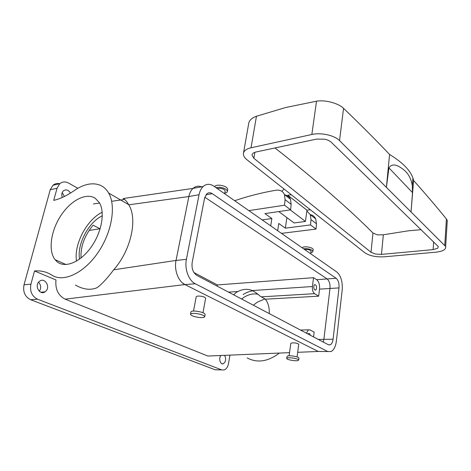 <?xml version="1.0" encoding="UTF-8"?>
<svg xmlns="http://www.w3.org/2000/svg" width="471" height="471" viewBox="0 0 471 471"><rect width="100%" height="100%" fill="white"/><g stroke="black" fill="none" stroke-linecap="round" stroke-linejoin="round"><path stroke-width="0.71" d="M76.52 261.111C73.7 244.455 86.864 219.533 102.195 212.227M79.57 259.109C76.814 244.443 88.654 222.012 102.319 215.783M95.248 198.273L99.316 202.607C105.339 212.244 101.707 232.627 90.826 247.558C80.023 262.571 64.686 268.529 56.867 261.57L55.042 259.645C48.001 250.625 50.868 230.802 60.836 215.659C70.715 200.44 86.193 192.256 95.248 198.273M81.006 258.014C80.512 246.457 84.544 235.524 93.105 225.209L100.14 228.865M229.889 355.322L228.576 363.276C227.887 366.85 226.404 369.081 224.119 369.97L221.723 369.894L37.556 299.215C31.881 296.277 29.667 291.261 30.921 284.166L34.513 270.972C40.865 270.425 46.623 271.796 51.781 275.082C63.085 282.712 83.479 273.563 97.615 253.162C111.827 232.857 116.361 206.027 108.618 193.016C106.452 189.307 103.614 186.699 100.099 185.197C92.345 182.242 83.626 184.096 73.953 190.761C66.876 195.689 60.135 198.892 53.735 200.381L57.032 188.282L59.758 183.725C62.396 181.606 65.328 181.388 68.554 183.072L77.845 188.288M217.573 369.853L215.17 369.776L30.639 299.733C24.969 296.824 22.761 291.855 24.021 284.825L50.226 189.789L57.032 188.282M75.389 285.09C83.55 289.624 90.838 290.46 97.256 287.593C102.06 283.966 107.535 278.031 113.676 269.801C130.997 250.46 137.85 218.986 128.748 204.808L188.871 196.542L176.03 260.434C173.964 269.865 178.326 281.528 184.915 284.566L182.212 282.7M202.442 187.234C199.003 185.545 195.859 185.933 193.01 188.4L123.119 198.544C124.903 199.274 126.746 201.3 128.642 204.626L128.748 204.808M62.266 197.473C61.418 194.853 61.754 192.686 63.261 190.979L63.491 190.767C66.105 189.118 68.436 189.884 70.497 193.057M59.717 183.761C57.179 183.125 54.924 183.631 52.958 185.268L50.226 189.789M38.551 282.229C41.095 285.043 41.36 288.064 39.352 291.296M62.213 192.598L64.409 196.472M289.541 352.649L207.894 356.035L65.181 299.162C58.18 295.553 55.113 289.159 55.978 279.98L34.513 270.972M224.626 355.54C225.892 357.683 225.956 359.944 224.826 362.34L223.225 363.771C220.546 364.872 218.544 359.02 220.563 355.941L220.716 355.705M38.846 281.882L39.752 281.093C44.739 277.372 50.462 286.45 46.046 290.96L44.998 291.867C40.053 295.452 34.377 286.344 38.846 281.882M193.905 272.521L217.361 284.937L217.149 286.121M313.551 277.684L312.408 286.533C312.167 289.889 312.903 292.267 314.61 293.68L318.655 296.182L319.538 289.141C319.844 284.761 318.885 281.617 316.647 279.703L313.551 277.684L217.361 284.937M316.647 279.703L327.121 278.938L204.797 197.208L327.121 278.938L336.153 278.273C338.337 280.233 339.291 283.442 339.008 287.905L329.988 288.476C330.283 284.054 329.329 280.869 327.121 278.938C329.329 280.869 330.283 284.054 329.988 288.476L323.883 339.35L329.988 288.476L319.538 289.141M286.898 217.549L285.338 228.158L278.767 223.472L277.672 230.725M248.865 210.625L284.508 205.203L290.619 209.83L264.926 213.593L271.849 218.538L270.713 225.874M297.69 352.308L318.266 351.46L331.084 351.56C333.886 350.041 335.658 346.532 336.388 341.028L342.187 290.024C342.717 281.729 340.945 275.735 336.883 272.044L213.716 186.098C209.907 183.584 206.386 183.719 203.148 186.504L193.01 188.4C190.99 190.29 189.613 193.004 188.871 196.537L188.871 196.542M321.934 351.531L318.266 351.46L184.915 284.566L195.282 283.754L327.557 351.443M318.272 339.432L323.883 339.35L323.247 342.052L323.883 339.35L333.079 339.226L339.008 287.905M247.181 357.913C257.178 363.229 267.805 361.693 279.062 353.297M264.943 298.932L257.337 302.164L253.357 305.208M193.522 311.054L196.171 296.889C196.407 296.23 197.679 295.965 199.987 296.1C203.372 296.518 205.25 297.242 205.627 298.278L205.609 298.355M298.732 344.407L298.755 344.248C297.101 343.035 294.605 342.635 291.272 343.041L290.784 343.506L289.112 355.788M233.716 294.858L235.641 292.868L237.826 291.508L228.541 292.126M318.655 296.182L265.432 299.203L260.116 296.147C257.354 293.645 254.764 291.779 252.344 290.542C247.787 288.664 242.948 288.988 237.826 291.508M316.259 289.382C316.918 286.45 316.377 284.861 314.634 284.619L314.069 285.249C313.398 288.181 313.939 289.777 315.682 290.03L316.259 289.382M285.338 228.158L310.53 224.92L316.029 229.089L281.446 233.363M310.53 224.92L310.99 219.58L310.265 214.664L306.862 211.026M234.676 200.723C247.993 196.171 261.758 192.668 275.977 190.219C279.986 189.678 282.806 191.114 284.425 194.541L285.079 199.633L291.16 204.314L290.489 199.262C289.324 196.678 287.345 195.206 284.549 194.853M290.619 209.83L291.16 204.314M271.849 218.538L262.153 219.898M306.415 333.18L308.417 329.853L309.995 329.912L314.145 332.149L313.551 336.942M269.206 313.562C269.524 307.822 268.264 303.03 265.432 299.203M310.324 335.24C309.936 333.798 309.323 333.203 308.493 333.45L307.928 333.974M252.903 290.801C249.559 291.261 246.304 292.509 243.142 294.54M284.508 205.203L285.079 199.633M310.236 214.605C312.785 215.1 314.616 216.536 315.729 218.921L316.465 223.796L316.029 229.089M217.208 188.535L219.963 188.265C223.154 188.73 224.885 189.66 225.162 191.055L225.144 191.155M311.025 251.373L311.054 251.149C309.977 249.73 307.816 249.177 304.566 249.495M257.784 294.228C253.198 293.368 248.6 294.393 243.978 297.313L241.629 299.026M215.783 187.54L219.586 187.252C224.361 187.947 226.963 189.342 227.381 191.432C227.246 192.286 226.374 192.857 224.779 193.151M303.542 248.782C308.37 248.447 311.508 249.3 312.956 251.331L312.179 252.344L310.842 252.75M190.484 314.192L190.902 311.955C191.232 311.119 193.128 310.866 196.59 311.201C201.676 311.967 204.526 313.032 205.132 314.398L205.109 314.504M298.938 358.237L298.961 358.031C298.926 356.812 290.195 355.205 287.693 355.958L286.986 356.518L286.739 358.301M310.324 209.742L306.974 210.225L287.852 195.253L287.593 197.008M290.242 209.889L305.432 221.452L306.974 210.225M305.432 221.452L294.116 222.948L278.75 211.567M284.054 189.012L281.858 191.326M291.266 194.706L287.852 195.253M214.535 186.669C215.218 185.521 217.031 185.038 219.963 185.215C224.738 185.91 227.328 187.305 227.752 189.407L227.717 189.577M313.144 249.901L313.186 249.559C313.256 247.587 305.014 245.915 302.547 247.405L302.064 247.746M199.003 317.454C193.899 316.689 191.055 315.617 190.472 314.257C190.796 313.427 192.692 313.186 196.154 313.521C201.252 314.292 204.102 315.346 204.714 316.7C204.408 317.548 202.501 317.801 199.003 317.454M297.955 360.58L298.702 360.009C298.661 358.802 289.924 357.195 287.422 357.936L286.715 358.49C286.739 359.691 295.364 361.292 297.955 360.58M246.963 159.74L364.937 252.845C369.653 255.9 376.146 257.219 384.413 256.801L435.816 252.185C442.993 251.349 446.272 249.453 445.648 246.492L339.526 140.605C334.51 135.33 321.01 132.327 311.843 134.488L251.025 147.776C246.262 148.918 243.719 150.885 243.395 153.681C243.295 155.742 244.484 157.756 246.963 159.74M447.144 222.612L447.279 220.463L446.426 218.997C436.523 206.763 425.584 193.94 413.615 180.528L411.053 211.72L412.514 192.604L412.308 185.668C411.248 179.051 408.569 173.905 404.289 170.231C400.562 167.205 392.838 161.524 388.94 167.882L386.408 187.222L389.57 154.459C375.964 140.105 360.621 124.727 343.547 108.342C338.567 103.326 325.355 99.634 316.512 101.2L285.797 107.482L256.465 116.243L251.025 147.776M243.536 152.863L248.67 123.714C249.077 120.505 251.679 118.015 256.465 116.243M369.482 179.427L438.318 246.61L437.712 248.246L433.12 249.624L381.463 254.393L375.505 254.046L371.013 252.268L253.869 158.309L252.014 155.183L252.138 154.553C252.615 153.322 253.951 152.463 256.153 151.962L316.677 139.08L324.813 139.216C327.651 139.869 329.818 140.9 331.313 142.307L369.482 179.427M389.564 154.459C402.434 162.354 410.223 170.214 412.937 178.038L413.615 180.528M421.145 229.683L408.439 230.802L383.335 234.782L377.395 234.882L372.961 232.998L371.013 252.268M274.964 147.959C314.881 179.215 347.545 207.558 372.961 232.998M318.266 351.46L184.915 284.566L65.181 299.162M336.153 278.273L212.286 193.681C210.29 192.392 208.441 192.462 206.751 193.893L204.514 198.35L192.174 262.477C191.473 268.458 193.033 272.774 196.854 275.423L328.34 344.737L330.271 344.807C331.749 343.995 332.685 342.134 333.079 339.226M203.148 186.504C201.146 188.412 199.786 191.149 199.056 194.717L186.41 259.333C184.373 268.859 188.73 280.669 195.282 283.754M199.056 194.717L188.871 196.537L176.03 260.445L186.41 259.333M30.921 284.166L24.021 284.825M99.929 228.759L89.066 230.472M37.556 299.215L30.639 299.733M113.676 269.801L176.03 260.434M93.405 203.949L99.581 203.054M111.668 201.3L124.591 199.427M221.723 369.894L215.17 369.776M312.408 286.533L252.344 290.542M314.61 293.68L261.175 296.854M310.99 219.58L316.465 223.796M316.512 101.2L311.843 134.488M412.514 192.604L388.94 167.882M343.547 108.342L339.526 140.605M446.426 218.997L444.765 245.238M433.656 241.853L433.12 249.624M383.335 234.782L381.463 254.393M254.888 152.316L253.869 158.309M212.286 193.681L205.951 194.806M55.042 259.645L66.028 264.555M128.642 204.626L108.618 193.016M52.958 185.268L59.758 183.725M223.225 363.771L222.006 363.759M44.998 291.867L40.783 292.22M224.673 193.74L225.162 191.055M311.054 251.149L310.707 253.781M202.989 312.738L205.627 298.278M298.755 344.248L297.077 356.93M308.417 329.853L300.463 330.041M315.682 290.03L315.011 290.071M310.265 214.664L315.729 218.921M284.425 194.541L290.489 199.262M227.381 191.432L227.752 189.407M313.186 249.559L312.956 251.331M204.714 316.7L205.132 314.398M298.961 358.031L298.702 360.009M447.279 220.463L445.648 246.492M252.109 154.653L252.014 155.183M412.308 185.668L412.937 178.038M328.517 344.819L330.271 344.807"/></g></svg>
